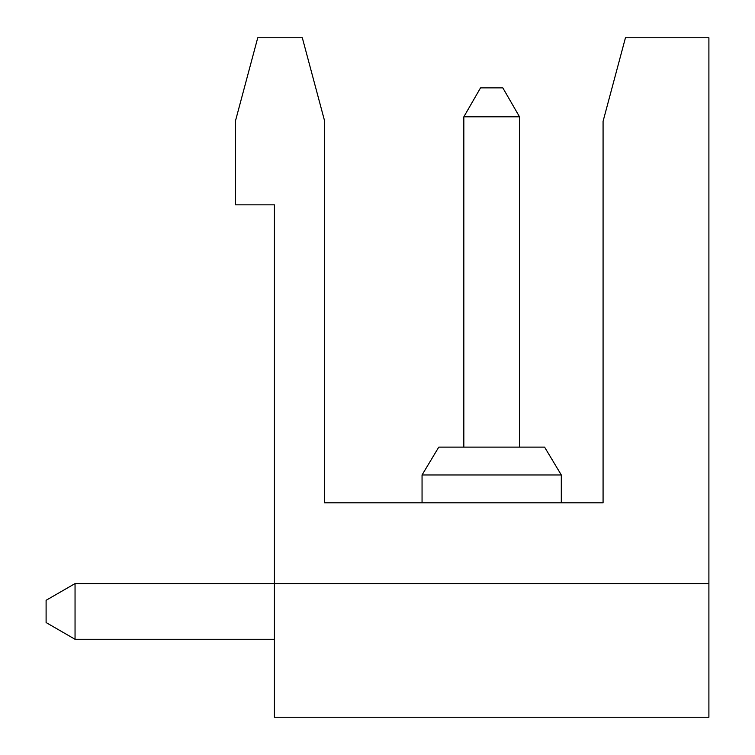 <?xml version="1.0" encoding="UTF-8"?>
<svg xmlns="http://www.w3.org/2000/svg" width="755" height="755" viewBox="0 0 755 755"><rect width="100%" height="100%" fill="white"/><g stroke="black" fill="none" stroke-linecap="round" stroke-linejoin="round"><path stroke-width="1.13" d="M625.461 37.75L603.075 121.291L603.075 502.821L324.584 502.821L324.584 120.894L302.311 37.75L257.748 37.75L235.475 120.894L235.475 204.841L274.414 204.841L274.414 583.577L708.898 583.577L708.898 37.75L625.461 37.75L620.978 54.464M708.898 583.577L708.898 717.25L274.414 717.25L274.414 583.577L75.047 583.577L46.102 600.291L46.102 622.564L75.047 639.277L274.414 639.277M422.054 474.97L438.768 447.12L544.591 447.12L561.295 474.97L422.054 474.97L422.054 502.821M561.295 474.97L561.295 502.821M75.047 583.577L75.047 639.277M463.834 447.12L463.834 116.817L519.525 116.817L502.821 87.873L480.539 87.873L463.834 116.817M519.525 447.12L519.525 116.817"/></g></svg>
